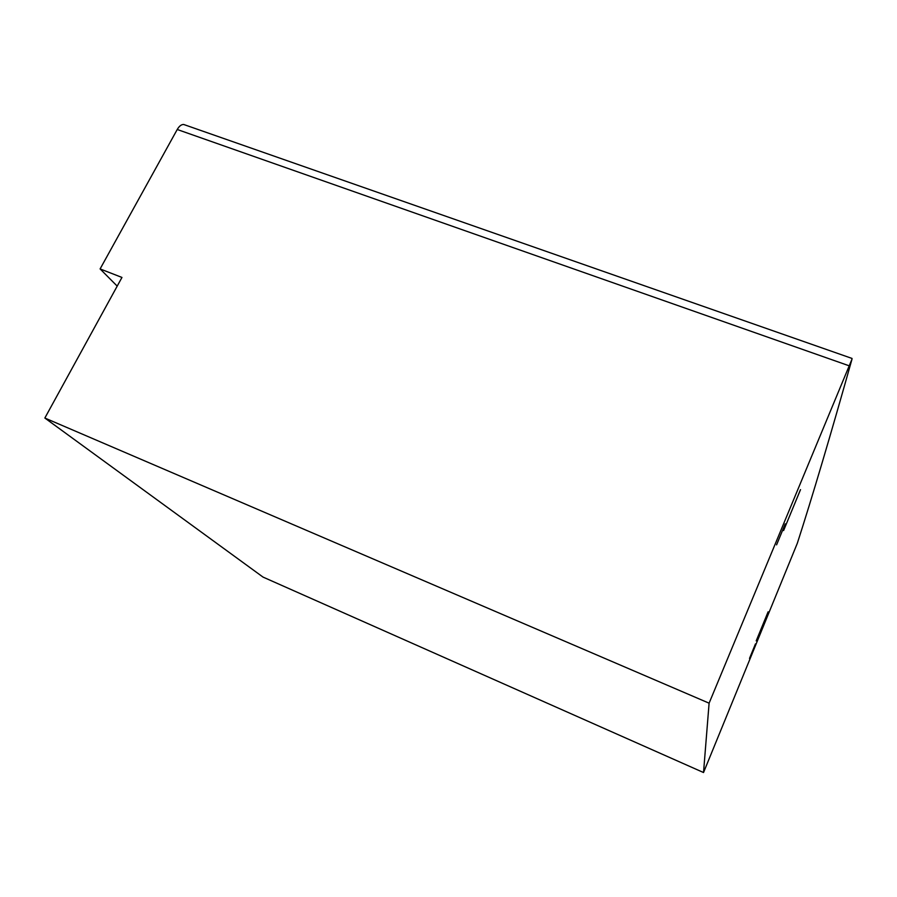<?xml version="1.0" encoding="UTF-8"?>
<svg xmlns="http://www.w3.org/2000/svg" width="897" height="897" viewBox="0 0 897 897"><rect width="100%" height="100%" fill="white"/><g stroke="black" fill="none" stroke-linecap="round" stroke-linejoin="round"><path stroke-width="1.35" d="M44.85 418.036L263.023 577.085L703.528 772.53L797.321 543.279C812.211 497.173 830.443 435.774 852.015 359.092L709.101 703.181L44.85 418.036L121.958 277.442L100.105 268.921L177.236 129.493C179.243 126.062 181.396 124.391 183.694 124.481L185.062 124.963M749.511 658.409L755.442 643.923L749.511 658.409M756.205 640.873L768.112 611.81L756.205 640.873M800.516 489.639L783.608 530.542L800.494 489.639M785.267 523.859L776.578 544.871L785.245 523.848M709.101 703.181L703.528 772.53M117.204 286.121L100.105 268.921M848.764 365.662L177.236 129.493M852.038 358.441L183.694 124.481"/></g></svg>
